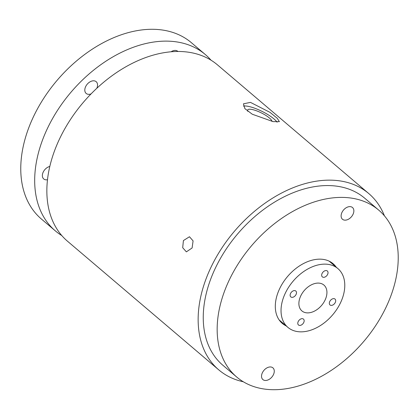 <?xml version="1.0" encoding="UTF-8"?>
<svg xmlns="http://www.w3.org/2000/svg" width="419" height="419" viewBox="0 0 419 419"><rect width="100%" height="100%" fill="white"/><g stroke="black" fill="none" stroke-linecap="round" stroke-linejoin="round"><path stroke-width="0.63" d="M273.345 374.832A7.715 5.196 130.4 0 0 272.9 367.84A7.715 5.196 130.4 0 0 262.456 372.601A7.715 5.196 130.4 0 0 262.902 379.593A7.715 5.196 130.4 0 0 273.345 374.832M352.934 214.507A7.715 5.196 130.4 0 0 352.484 207.51A7.715 5.196 130.4 0 0 342.04 212.271A7.715 5.196 130.4 0 0 342.485 219.268A7.715 5.196 130.4 0 0 352.934 214.507M49.809 166.453A7.715 5.196 130.4 0 0 43.288 171.958A7.715 5.196 130.4 0 0 43.733 178.955A7.715 5.196 130.4 0 0 47.499 179.73M96.82 88.268A7.715 5.196 130.4 0 0 96.176 81.689A7.715 5.196 130.4 0 0 85.733 86.45A7.715 5.196 130.4 0 0 86.178 93.447A7.715 5.196 130.4 0 0 91.049 93.903M177.918 51.453A7.715 5.196 130.4 0 0 177.756 51.307A7.715 5.196 130.4 0 0 171.12 51.757M335.231 302.565A3.86 2.598 130.4 0 0 335.011 299.066A3.86 2.598 130.4 0 0 329.79 301.45A3.86 2.598 130.4 0 0 330.01 304.948A3.86 2.598 130.4 0 0 335.231 302.565M303.696 322.599A3.86 2.598 130.4 0 0 303.471 319.1A3.86 2.598 130.4 0 0 298.249 321.478A3.86 2.598 130.4 0 0 298.475 324.976A3.86 2.598 130.4 0 0 303.696 322.599M327.569 274.497A3.86 2.598 130.4 0 0 327.349 270.999A3.86 2.598 130.4 0 0 322.127 273.382A3.86 2.598 130.4 0 0 322.347 276.88A3.86 2.598 130.4 0 0 327.569 274.497M296.034 294.531A3.86 2.598 130.4 0 0 295.809 291.032A3.86 2.598 130.4 0 0 290.587 293.415A3.86 2.598 130.4 0 0 290.812 296.909A3.86 2.598 130.4 0 0 296.034 294.531M336.242 267.181A39.197 26.381 130.4 0 0 333.089 263.692A39.197 26.381 130.4 0 0 280.033 287.884A39.197 26.381 130.4 0 0 282.296 323.416A39.197 26.381 130.4 0 0 286.25 325.966M331.026 262.744A39.197 26.381 130.4 0 0 330.266 261.723M300.931 295.531A16.975 11.423 -49.6 0 1 323.908 285.056A16.975 11.423 -49.6 0 1 324.887 300.444A16.975 11.423 -49.6 0 1 301.91 310.919A16.975 11.423 -49.6 0 1 300.931 295.531M285.685 292.41A38.585 25.968 130.4 0 0 287.916 327.38A38.585 25.968 130.4 0 0 340.134 303.571A38.585 25.968 130.4 0 0 337.908 268.6A38.585 25.968 130.4 0 0 285.685 292.41M183.417 240.574L189.472 236.745L193.086 240.894L192.112 247.969L186.371 251.861L182.689 247.708L183.417 240.574M272.041 121.39A13.581 3.483 26.4 0 0 264.813 114.78A13.581 3.483 26.4 0 0 252.144 109.506A13.581 3.483 26.4 0 0 247.634 109.972A13.581 3.483 26.4 0 0 247.823 111.381M243.397 106.107A20.065 5.148 -153.6 0 1 248.493 106.4A20.065 5.148 -153.6 0 1 277.09 122.201M250.483 102.388L270.004 112.371L277.247 118.278L279.394 121.657L273.088 121.615L252.28 114.23L244.879 108.631L243.455 103.812L250.483 102.388M378.682 210.081L364.771 198.25A109.574 73.744 130.4 0 0 216.466 265.871A109.574 73.744 130.4 0 0 222.793 365.19L236.704 377.021A109.574 73.744 130.4 0 0 385.009 309.4A109.574 73.744 130.4 0 0 378.682 210.081A109.574 73.744 130.4 0 0 230.377 277.703A109.574 73.744 130.4 0 0 236.704 377.021M210.987 60.163A115.749 77.897 130.4 0 0 205.294 54.522A115.749 77.897 130.4 0 0 48.641 125.951A115.749 77.897 130.4 0 0 55.324 230.864A115.749 77.897 130.4 0 0 61.803 235.578M205.294 54.522L191.383 42.691A115.749 77.897 130.4 0 0 34.725 114.12A115.749 77.897 130.4 0 0 41.408 219.032L55.324 230.864M384.433 215.848A115.749 77.897 130.4 0 0 368.767 193.547A115.749 77.897 130.4 0 0 212.108 264.976A115.749 77.897 130.4 0 0 218.797 369.893A115.749 77.897 130.4 0 0 243.319 381.772M368.767 193.547L217.471 64.877A115.749 77.897 130.4 0 0 60.813 136.306A115.749 77.897 130.4 0 0 67.496 241.218L218.797 369.893M279.902 320.944A39.197 26.381 130.4 0 0 281.034 321.525M287.916 327.38L279.143 319.922M337.908 268.6L329.135 261.142"/></g></svg>
